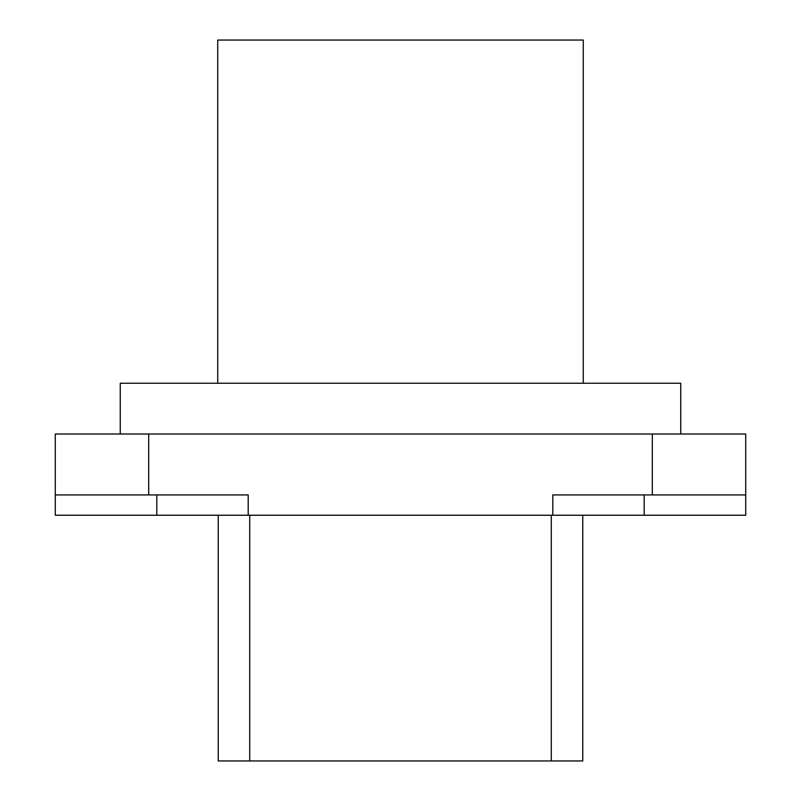 <?xml version="1.0" encoding="UTF-8"?>
<svg xmlns="http://www.w3.org/2000/svg" width="801" height="801" viewBox="0 0 801 801"><rect width="100%" height="100%" fill="white"/><g stroke="black" fill="none" stroke-linecap="round" stroke-linejoin="round"><path stroke-width="1.2" d="M218.242 515.233L218.242 760.95L218.242 515.233L218.242 760.95L249.722 760.95L249.722 515.233L249.722 760.95L551.278 760.95L551.278 515.233L551.278 760.95L582.758 760.95L218.242 760.95L582.758 760.95L582.758 515.233M583.268 383.238L583.268 40.05L217.732 40.05L583.268 40.05L583.268 383.238L583.268 40.05L217.732 40.05L217.732 383.238M120.26 383.238L680.74 383.238L120.26 383.238L120.26 434.002L120.26 383.238L540.615 383.238M148.696 434.002L745.721 434.002L745.721 515.233L552.8 515.233L552.8 494.928L652.304 494.928L652.304 434.002L148.696 434.002L148.696 494.928L248.2 494.928L248.2 515.233L552.8 515.233L552.8 494.928L745.721 494.928L745.721 434.002L652.304 434.002L652.304 494.928L745.721 494.928L745.721 515.233L644.184 515.233L644.184 494.928L644.184 515.233L55.279 515.233L55.279 494.928L148.696 494.928L148.696 434.002L55.279 434.002L148.696 434.002L148.696 494.928L248.2 494.928L248.2 515.233L156.816 515.233L156.816 494.928L156.816 515.233L55.279 515.233L55.279 434.002L55.279 494.928L248.2 494.928L248.2 515.233L552.8 515.233L552.8 494.928L652.304 494.928L652.304 434.002L55.279 434.002L55.279 494.928L148.696 494.928M652.304 434.002L745.721 434.002L745.721 515.233L552.8 515.233M248.2 515.233L55.279 515.233L55.279 494.928M652.304 494.928L745.721 494.928M156.816 515.233L156.816 494.928M644.184 515.233L644.184 494.928M551.278 760.95L551.278 515.233M249.722 760.95L249.722 515.233M680.74 434.002L680.74 383.238"/></g></svg>
